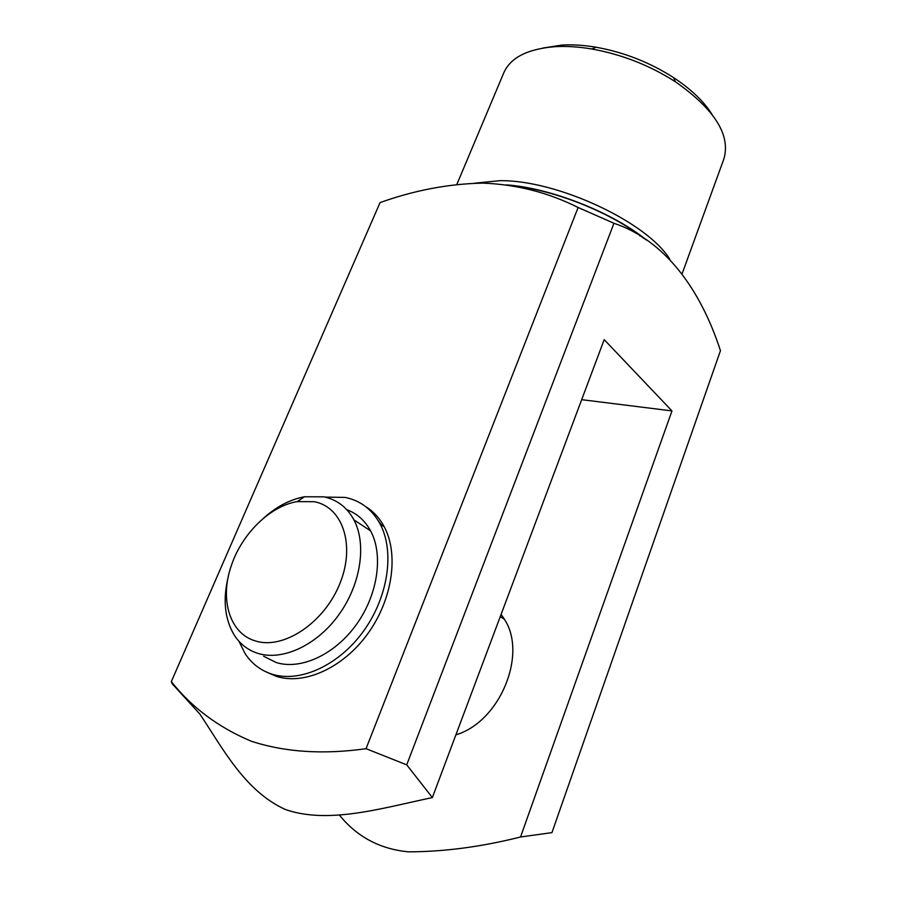 <?xml version="1.0" encoding="UTF-8"?>
<svg xmlns="http://www.w3.org/2000/svg" width="897" height="897" viewBox="0 0 897 897"><rect width="100%" height="100%" fill="white"/><g stroke="black" fill="none" stroke-linecap="round" stroke-linejoin="round"><path stroke-width="1.35" d="M238.95 641.277L244.971 653.408C251.552 663.477 260.455 670.373 271.69 674.073C299.71 683.234 338.875 665.496 363.588 631.039C388.401 596.662 394.747 551.352 380.137 524.05C372.132 509.462 360.504 500.593 345.255 497.431L324.938 497.073M267.306 672.447L276.254 676.316C304.251 685.476 343.316 667.839 367.927 633.506C392.639 599.263 398.907 554.088 384.264 526.831C379.543 518.006 373.264 511.2 365.427 506.435M255.544 640.974C283.385 649.933 324.041 622.955 339.683 584.048C355.739 545.241 342.699 507.029 314.365 501.715L297.187 501.614C270.356 505.942 242.078 533.48 231.46 565.233C219.429 598.781 229.43 633.607 255.544 640.974M263.169 518.533C276.231 506.727 290.011 499.472 304.487 496.759L323.817 496.837C337.003 499.607 347.027 507.276 353.911 519.856C366.761 543.885 360.986 583.936 339.044 614.49C317.202 645.111 282.656 661.201 257.932 653.386C247.852 650.157 239.914 643.99 234.117 634.885C224.62 618.773 222.691 599.274 228.343 576.39M263.651 656.245L276.141 662.502C300.775 670.339 334.985 654.597 356.468 624.424C378.041 594.319 383.512 554.727 370.596 530.878C364.933 520.54 357.006 513.476 346.791 509.698M502.129 617.809L503.654 618.022M542.864 48.046L561.903 45.074C572.443 44.446 583.824 45.164 596.045 47.216C623.886 52.228 649.72 62.353 673.546 77.591C691.015 89.139 703.831 101.383 712.005 114.334M682.146 273.675L723.834 159.061C730.909 135.234 714.774 109.468 675.43 81.773C649.72 65.346 621.845 54.425 591.818 48.999C578.655 46.779 566.411 45.994 555.086 46.666C527.559 48.909 510.46 57.621 503.789 72.825L456.853 184.423M613.963 223.275L406.711 764.849L366.043 748.681C323.256 754.736 284.966 752.235 251.16 741.18C218.453 727.4 191.846 707.554 171.327 681.63L380.059 202.599C414.302 190.321 448.534 183.829 482.754 183.111C516.448 184.401 548.235 192.519 578.117 207.487L613.963 223.275C664.229 240.06 700.198 288.296 720.459 350.682L551.947 832.629L520.529 836.991C481.51 846.835 444.105 851.78 408.326 851.836C379.779 849.033 356.759 836.722 339.268 814.891M171.327 681.63L172.224 683.806L199.908 714.113C222.478 747.795 244.511 790.829 285.212 809.442C327.91 824.377 380.373 808.601 432.354 797.568L406.711 764.849M581.671 399.67L671.965 410.916L604.197 339.649L432.354 797.568M671.965 410.916L520.529 836.991M378.029 520.383L381.225 524.779M366.043 748.681L578.117 207.487M501.109 614.344L504.462 619.345C527.571 654.227 500.01 721.827 455.9 734.834M474.782 183.179L499.954 180.678C557.003 179.871 647.197 222.097 669.824 259.267M644.438 238.781C610.734 212.32 554.234 189.794 510.864 185.556M380.137 524.05L384.264 526.831M370.596 530.878L353.911 519.856M504.462 619.345L500.268 616.575M297.187 501.614L304.487 496.759M596.045 47.216L591.818 48.999M673.546 77.591L675.43 81.773M639.987 236.057L640.256 235.339M646.793 240.306C612.842 212.522 550.545 187.91 506.379 184.883"/></g></svg>
